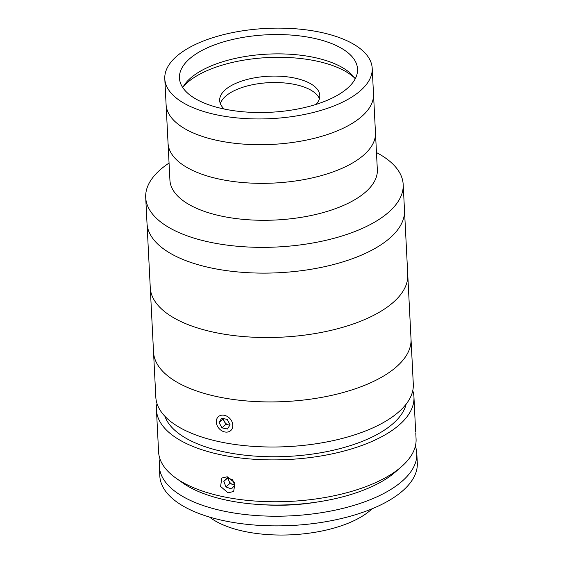 <?xml version="1.0" encoding="UTF-8"?>
<svg xmlns="http://www.w3.org/2000/svg" width="563" height="563" viewBox="0 0 563 563"><rect width="100%" height="100%" fill="white"/><g stroke="black" fill="none" stroke-linecap="round" stroke-linejoin="round"><path stroke-width="0.84" d="M316.054 104.408A50.128 21.802 -2.9 0 0 319.798 95.478A50.128 21.802 -2.9 0 0 298.601 78.989A50.128 21.802 -2.9 0 0 246.2 79.714A50.128 21.802 -2.9 0 0 219.669 100.545A50.128 21.802 -2.9 0 0 224.299 109.053M319.411 98.722A50.128 21.802 -2.9 0 0 298.932 85.435A50.128 21.802 -2.9 0 0 220.386 103.74M354.606 77.954A93.099 40.494 -2.9 0 0 323.352 62.69A93.099 40.494 -2.9 0 0 183.271 86.632M319.84 39.713A89.158 38.777 -2.9 0 0 226.643 40.993A89.158 38.777 -2.9 0 0 179.449 78.046A89.158 38.777 -2.9 0 0 217.149 107.364A89.158 38.777 -2.9 0 0 310.354 106.083A89.158 38.777 -2.9 0 0 357.54 69.024A89.158 38.777 -2.9 0 0 319.84 39.713M355.218 78.827A89.158 38.777 -2.9 0 0 320.819 59.031A89.158 38.777 -2.9 0 0 182.757 87.568M164.79 78.792L166.092 104.556A103.838 45.167 -2.9 0 0 209.999 138.695A103.838 45.167 -2.9 0 0 318.545 137.203A103.838 45.167 -2.9 0 0 373.508 94.049L375.465 132.685A103.838 45.167 -2.9 0 1 320.502 175.846A103.838 45.167 -2.9 0 1 211.955 177.338A103.838 45.167 -2.9 0 1 168.048 143.199A103.838 45.167 -2.9 0 0 211.955 177.338A103.838 45.167 -2.9 0 0 320.502 175.846A103.838 45.167 -2.9 0 0 375.465 132.685L377.337 169.639A103.838 45.167 -2.9 0 1 322.374 212.793A103.838 45.167 -2.9 0 1 213.827 214.285A103.838 45.167 -2.9 0 1 169.92 180.146L166.092 104.556A103.838 45.167 -2.9 0 0 209.999 138.695A103.838 45.167 -2.9 0 0 318.545 137.203A103.838 45.167 -2.9 0 0 373.508 94.049L372.206 68.285A103.838 45.167 -2.9 0 0 328.292 34.139A103.838 45.167 -2.9 0 0 219.746 35.631A103.838 45.167 -2.9 0 0 164.79 78.792A103.838 45.167 -2.9 0 0 208.697 112.938A103.838 45.167 -2.9 0 0 317.243 111.446A103.838 45.167 -2.9 0 0 372.206 68.285M169.055 163.066A128.906 56.068 -2.9 0 0 145.704 197.514A128.906 56.068 -2.9 0 0 200.21 239.894A128.906 56.068 -2.9 0 0 334.957 238.043A128.906 56.068 -2.9 0 0 403.185 184.467A128.906 56.068 -2.9 0 0 376.471 152.559M412.721 372.727L413.298 384.121A128.906 56.068 -2.9 0 1 225.538 442.947A128.906 56.068 -2.9 0 1 155.817 397.161L147.006 223.272A128.906 56.068 -2.9 0 0 201.519 265.659A128.906 56.068 -2.9 0 0 336.266 263.808A128.906 56.068 -2.9 0 0 404.494 210.231L403.185 184.467M415.656 432.102L413.953 396.999A128.906 56.068 -2.9 0 0 412.77 390.602M401.433 466.72L395.416 471.977A121.742 52.95 177.1 0 1 231.921 501.225A121.742 52.95 177.1 0 1 182.489 482.758L175.973 478.142A128.906 56.068 -2.9 0 0 228.311 497.692A128.906 56.068 -2.9 0 0 401.433 466.72A128.906 56.068 -2.9 0 0 416.071 438.866L415.804 433.475M228.071 492.857L220.605 486.453L221.794 478.043L227.255 476.762L234.961 482.941L233.673 491.443L228.071 492.857M157 403.558A128.906 56.068 -2.9 0 0 156.472 410.047A128.906 56.068 -2.9 0 0 226.192 455.826A128.906 56.068 -2.9 0 0 413.953 396.999M164.945 416.339A121.742 52.95 -2.9 0 0 229.472 452.919A121.742 52.95 -2.9 0 0 406.162 404.121M411.94 357.308L411.018 339.039A128.906 56.068 -2.9 0 1 342.79 392.615A128.906 56.068 -2.9 0 1 208.043 394.466A128.906 56.068 -2.9 0 1 153.537 352.079A128.906 56.068 -2.9 0 0 223.258 397.865A128.906 56.068 -2.9 0 0 411.018 339.039L404.494 210.231A128.906 56.068 -2.9 0 1 336.266 263.808A128.906 56.068 -2.9 0 1 201.519 265.659A128.906 56.068 -2.9 0 1 147.006 223.272L145.704 197.514M156.472 410.047L158.59 451.906A128.906 56.068 -2.9 0 0 175.973 478.142M415.36 446.149A128.906 56.068 177.1 0 1 416.803 453.328A128.906 56.068 177.1 0 1 402.517 480.872A128.906 56.068 177.1 0 1 259.079 515.722A128.906 56.068 177.1 0 1 159.322 466.368A128.906 56.068 177.1 0 1 160.033 459.084M416.803 453.328L417.296 462.99A128.906 56.068 177.1 0 1 403.009 490.535A128.906 56.068 177.1 0 1 259.571 525.385A128.906 56.068 177.1 0 1 159.815 476.031L159.322 466.368M371.988 508.832A90.953 39.558 177.1 0 1 370.609 510.106A90.953 39.558 177.1 0 1 290.311 534.85A90.953 39.558 177.1 0 1 209.52 517.066M317.842 501.936A103.838 45.167 177.1 0 1 262.696 504.73M228.494 478.254A5.363 4.244 -131.5 0 0 228.838 480.682A5.363 4.244 -131.5 0 0 232.632 484.462A5.363 4.244 -131.5 0 0 234.546 484.764M227.818 478.008L229.901 483.469L234.722 485.222M223.835 481.379L225.967 486.96L231.428 488.937L234.764 485.341L232.639 479.753L227.171 477.776L223.835 481.379L227.691 477.959M229.901 483.469L225.967 486.96M223.736 418.682A5.363 4.244 -131.5 0 0 224.433 421.68A5.363 4.244 -131.5 0 0 228.627 424.938A5.363 4.244 -131.5 0 0 229.908 425.03M228.895 431.694A9.304 7.361 -131.5 0 0 231.611 420.948A9.304 7.361 -131.5 0 0 220.232 415.557A9.304 7.361 -131.5 0 0 217.515 426.304A9.304 7.361 -131.5 0 0 228.895 431.694M223.251 418.576L222.99 418.999L225.876 424.368L229.81 425.185M219.056 422.482L221.942 427.859L227.445 428.999L230.07 424.769L227.185 419.393L221.681 418.253L219.056 422.482L222.99 418.999M225.876 424.368L221.942 427.859M411.87 355.851L412.785 372.657M204.777 330.066A128.906 56.068 -2.9 0 0 339.524 328.215A128.906 56.068 -2.9 0 0 407.753 274.631A128.906 56.068 -2.9 0 1 339.524 328.215A128.906 56.068 -2.9 0 1 204.777 330.066A128.906 56.068 -2.9 0 1 150.272 287.679A128.906 56.068 -2.9 0 0 204.777 330.066M284.336 82.944A110.798 110.798 0 0 0 253.681 84.499"/></g></svg>
